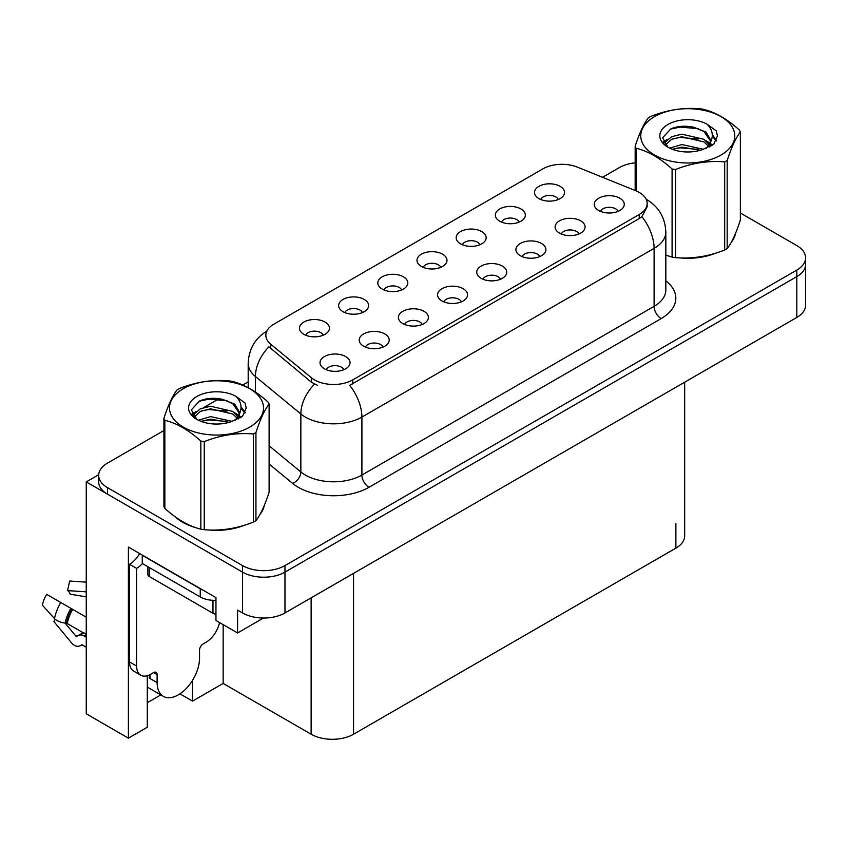 <?xml version="1.0" encoding="UTF-8"?>
<svg xmlns="http://www.w3.org/2000/svg" width="848" height="848" viewBox="0 0 848 848"><rect width="100%" height="100%" fill="white"/><g stroke="black" fill="none" stroke-linecap="round" stroke-linejoin="round"><path stroke-width="1.27" d="M618.054 211.375A8.999 5.194 0 0 0 615.637 208.841A8.999 5.194 0 0 0 606.765 207.527A8.999 5.194 0 0 0 600.49 211.375M619.877 198.231A14.999 8.66 0 0 0 600.66 197.266A14.999 8.66 0 0 0 595.688 208.025A14.999 8.66 0 0 0 598.667 210.474A14.999 8.66 0 0 0 622.856 208.025A14.999 8.66 0 0 0 619.877 198.231M479.947 244.733A8.999 5.194 0 0 0 477.53 242.199A8.999 5.194 0 0 0 468.658 240.885A8.999 5.194 0 0 0 462.383 244.733M481.77 231.589A14.999 8.66 0 0 0 462.552 230.624A14.999 8.66 0 0 0 457.581 241.383A14.999 8.66 0 0 0 460.559 243.832A14.999 8.66 0 0 0 484.749 241.383A14.999 8.66 0 0 0 481.77 231.589M519.124 222.112A8.999 5.194 0 0 0 516.708 219.579A8.999 5.194 0 0 0 507.835 218.265A8.999 5.194 0 0 0 501.56 222.112M520.948 208.968A14.999 8.66 0 0 0 501.73 208.004A14.999 8.66 0 0 0 496.758 218.763A14.999 8.66 0 0 0 499.737 221.211A14.999 8.66 0 0 0 523.926 218.763A14.999 8.66 0 0 0 520.948 208.968M362.414 312.583A8.999 5.194 0 0 0 359.997 310.061A8.999 5.194 0 0 0 351.136 308.736A8.999 5.194 0 0 0 344.85 312.583M364.237 299.439A14.999 8.66 0 0 0 345.019 298.475A14.999 8.66 0 0 0 340.048 309.244A14.999 8.66 0 0 0 343.027 311.693A14.999 8.66 0 0 0 367.216 309.244A14.999 8.66 0 0 0 364.237 299.439M461.344 301.846A8.999 5.194 0 0 0 458.927 299.323A8.999 5.194 0 0 0 450.065 297.998A8.999 5.194 0 0 0 443.79 301.846M463.178 288.702A14.999 8.66 0 0 0 443.949 287.737A14.999 8.66 0 0 0 438.978 298.507A14.999 8.66 0 0 0 441.956 300.955A14.999 8.66 0 0 0 466.146 298.507A14.999 8.66 0 0 0 463.178 288.702M382.989 347.086A8.999 5.194 0 0 0 380.572 344.553A8.999 5.194 0 0 0 371.71 343.239A8.999 5.194 0 0 0 365.435 347.086M384.822 333.942A14.999 8.66 0 0 0 365.594 332.978A14.999 8.66 0 0 0 360.633 343.737A14.999 8.66 0 0 0 363.601 346.185A14.999 8.66 0 0 0 387.801 343.737A14.999 8.66 0 0 0 384.822 333.942M558.302 199.492A8.999 5.194 0 0 0 555.885 196.959A8.999 5.194 0 0 0 547.013 195.644A8.999 5.194 0 0 0 540.738 199.492M560.125 186.348A14.999 8.66 0 0 0 540.907 185.383A14.999 8.66 0 0 0 535.936 196.142A14.999 8.66 0 0 0 538.915 198.602A14.999 8.66 0 0 0 563.104 196.142A14.999 8.66 0 0 0 560.125 186.348M500.521 279.236A8.999 5.194 0 0 0 498.105 276.702A8.999 5.194 0 0 0 489.243 275.388A8.999 5.194 0 0 0 482.957 279.236M502.355 266.081A14.999 8.66 0 0 0 483.127 265.117A14.999 8.66 0 0 0 478.155 275.886A14.999 8.66 0 0 0 481.134 278.335A14.999 8.66 0 0 0 505.323 275.886A14.999 8.66 0 0 0 502.355 266.081M578.877 233.995A8.999 5.194 0 0 0 576.46 231.462A8.999 5.194 0 0 0 567.598 230.147A8.999 5.194 0 0 0 561.312 233.995M580.7 220.851A14.999 8.66 0 0 0 561.482 219.886A14.999 8.66 0 0 0 556.511 230.645A14.999 8.66 0 0 0 559.489 233.094A14.999 8.66 0 0 0 583.678 230.645A14.999 8.66 0 0 0 580.7 220.851M539.699 256.615A8.999 5.194 0 0 0 537.282 254.082A8.999 5.194 0 0 0 528.421 252.768A8.999 5.194 0 0 0 522.135 256.615M541.522 243.471A14.999 8.66 0 0 0 522.304 242.496A14.999 8.66 0 0 0 517.333 253.266A14.999 8.66 0 0 0 520.312 255.714A14.999 8.66 0 0 0 544.501 253.266A14.999 8.66 0 0 0 541.522 243.471M401.592 289.974A8.999 5.194 0 0 0 399.175 287.44A8.999 5.194 0 0 0 390.303 286.126A8.999 5.194 0 0 0 384.027 289.974M403.415 276.819A14.999 8.66 0 0 0 384.197 275.854A14.999 8.66 0 0 0 379.226 286.624A14.999 8.66 0 0 0 382.204 289.073A14.999 8.66 0 0 0 406.393 286.624A14.999 8.66 0 0 0 403.415 276.819M440.769 267.353A8.999 5.194 0 0 0 438.352 264.82A8.999 5.194 0 0 0 429.48 263.505A8.999 5.194 0 0 0 423.205 267.353M442.592 254.199A14.999 8.66 0 0 0 423.375 253.234A14.999 8.66 0 0 0 418.403 264.004A14.999 8.66 0 0 0 421.382 266.452A14.999 8.66 0 0 0 445.571 264.004A14.999 8.66 0 0 0 442.592 254.199M343.811 369.707A8.999 5.194 0 0 0 341.405 367.173A8.999 5.194 0 0 0 332.533 365.859A8.999 5.194 0 0 0 326.257 369.707M345.645 356.563A14.999 8.66 0 0 0 326.416 355.588A14.999 8.66 0 0 0 321.456 366.357A14.999 8.66 0 0 0 324.424 368.806A14.999 8.66 0 0 0 348.623 366.357A14.999 8.66 0 0 0 345.645 356.563M422.166 324.466A8.999 5.194 0 0 0 419.749 321.933A8.999 5.194 0 0 0 410.888 320.618A8.999 5.194 0 0 0 404.613 324.466M424 311.322A14.999 8.66 0 0 0 404.772 310.357A14.999 8.66 0 0 0 399.8 321.116A14.999 8.66 0 0 0 402.779 323.565A14.999 8.66 0 0 0 426.968 321.116A14.999 8.66 0 0 0 424 311.322M323.236 335.204A8.999 5.194 0 0 0 320.82 332.67A8.999 5.194 0 0 0 311.958 331.356A8.999 5.194 0 0 0 305.672 335.204M325.06 322.06A14.999 8.66 0 0 0 305.842 321.095A14.999 8.66 0 0 0 300.87 331.854A14.999 8.66 0 0 0 303.849 334.303A14.999 8.66 0 0 0 328.038 331.854A14.999 8.66 0 0 0 325.06 322.06M639.254 192.432A26.998 15.593 0 0 0 635.65 190.683L577.424 167.141A26.998 15.593 0 0 0 542.837 168.89L273.756 324.243A26.998 15.593 0 0 0 265.848 335.267A26.998 15.593 0 0 0 270.724 344.214L311.502 377.826A26.998 15.593 0 0 0 352.715 379.915L639.254 214.48A26.998 15.593 0 0 0 647.162 203.456A26.998 15.593 0 0 0 639.254 192.432M98.707 474.71L86.252 481.897L242.539 572.135A29.998 17.32 0 0 0 284.97 572.135L796.813 276.618A29.998 17.32 0 0 0 805.6 264.375A29.998 17.32 0 0 1 796.813 276.618L284.97 572.135A29.998 17.32 0 0 1 242.539 572.135L107.473 494.151A29.998 17.32 0 0 1 98.686 481.897L98.686 475.368A29.998 17.32 0 0 0 107.473 487.621L242.539 565.595A29.998 17.32 0 0 0 284.97 565.595L796.813 270.088A29.998 17.32 0 0 0 805.6 257.834A29.998 17.32 0 0 0 796.813 245.591L740.357 212.996M147.287 675.708L147.287 727.234L128.398 738.142L128.398 547.066L215.954 597.607L215.954 620.471L237.588 632.968L237.588 610.104L242.539 612.956A29.998 17.32 0 0 0 284.97 612.956L796.813 317.449A29.998 17.32 0 0 0 805.6 305.195L805.6 257.834M263.452 618.033L237.588 632.968M128.398 738.142L86.252 713.804L86.252 481.897M684.675 382.194L684.675 535.883A29.998 17.32 180 0 1 675.888 548.126L353.563 734.22A29.998 17.32 180 0 1 311.131 734.22L223.162 683.435L223.162 624.637M223.162 683.435L192.538 701.105L192.538 680.34M179.967 693.844L192.538 701.105M147.287 702.738L160.844 694.915M175.441 516.983A48.007 27.719 0 0 0 182.574 522.241A48.007 27.719 0 0 0 195.379 527.52M647.162 203.456L647.162 206.764L641.872 216.653L639.254 218.551L349.673 385.352A35.001 20.214 60 0 1 361.905 417.068A40.004 23.097 180 0 1 305.333 417.068A40.004 23.097 180 0 1 300.849 413.983L255.418 376.523A40.004 23.097 180 0 1 248.188 363.273L248.188 387.653M317.565 385.352L311.502 382.278L268.911 346.821A35.001 23.415 129.5 0 0 255.418 376.523L255.418 392.062M665.828 255.216A48.007 27.719 0 0 0 666.634 255.449M679.566 257.877A48.007 27.719 0 0 0 715.129 253.34M731.336 242.199A48.007 27.719 0 0 0 735.523 233.401M208.311 529.947A48.007 27.719 0 0 0 243.874 525.41M260.082 514.28A48.007 27.719 0 0 0 264.269 505.472M635.173 162.816A29.998 17.32 0 0 0 619.316 167.607L602.536 177.296M248.188 381.876L242.751 385.013M219.081 398.677L203.849 407.475M163.918 430.53L107.473 463.125A29.998 17.32 0 0 0 98.686 475.368M55.279 619.369L53.901 621.531L71.582 642.943A11.003 7.78 -105 0 0 79.193 646.112A11.003 7.78 -105 0 0 80.793 645.402L81.62 644.862A0.996 0.71 75 0 1 82.203 644.872L86.252 647.204M86.252 637.208L84.037 635.926A11.003 7.78 -105 0 0 79.182 635.141A11.003 7.78 -105 0 0 77.581 635.852L76.755 636.392A0.996 0.71 75 0 1 75.917 636.17L65.126 623.1A11.003 4.494 -168.4 0 1 54.473 618.605L42.4 605.165A23.002 13.282 120 0 1 46.608 594.321L86.252 617.206M157.113 674.616L153.573 672.57A5.003 2.883 -60 0 1 156.074 672.326A5.003 2.883 -60 0 1 157.113 674.616L157.113 682.608A29.998 17.32 120 0 0 163.325 696.346A29.998 17.32 120 0 0 178.324 694.862A29.998 17.32 120 0 0 199.545 658.112L199.545 650.119A5.003 2.883 -60 0 1 203.075 643.992L205.905 642.36A20.002 11.543 -60 0 0 219.537 622.538M150.043 677.711L149.333 678.124L150.043 678.527L150.043 674.595M149.333 678.124A29.998 17.32 -60 0 1 149.513 674.86M86.252 634.527L67.204 623.534L65.116 623.1A31.344 18.094 120 0 1 70.861 608.313M86.252 596.875L70.119 594.172A13.727 7.918 120 0 0 67.607 590.6L86.252 591.84M86.252 582.141L69.61 581.039L67.607 590.6M153.573 672.57L150.753 674.202A20.002 11.543 -60 0 1 140.747 675.199L133.677 671.107A20.002 11.543 -60 0 1 129.532 661.959L129.532 564.291A20.002 11.543 120 0 0 139.644 553.553M142.422 563.57A20.002 11.543 -60 0 1 136.602 568.372L129.532 564.291M140.747 675.199A20.002 11.543 -60 0 1 136.602 666.04L136.602 568.372M202.905 590.07A20.002 11.543 180 0 1 200.255 588.788L142.263 555.313A20.002 11.543 0 0 0 142.496 555.196M200.255 588.788L200.255 596.96A20.002 11.543 0 0 0 215.954 600.299M142.263 555.313L142.263 563.475L200.255 596.96M733.859 237.196A47.499 27.422 180 0 1 733.35 238.288M710.359 254.697A47.499 27.422 180 0 1 686.138 257.972M262.604 509.277A47.499 27.422 180 0 1 262.096 510.358M239.104 526.767A47.499 27.422 180 0 1 214.883 530.053M189.464 525.188A47.499 27.422 180 0 1 182.924 522.039A47.499 27.422 180 0 1 178.621 519.177M147.87 566.718L147.87 574.499A5.003 2.883 0 0 0 149.333 576.545L212.975 613.284A5.003 2.883 0 0 0 215.954 614.111M654.529 116.653A47 27.136 -0 0 0 654.529 155.036A47 27.136 -0 0 0 721.001 155.036A47 27.136 -0 0 0 721.001 116.653A47 27.136 -0 0 0 654.529 116.653M665.828 255.163L672.093 257.103A54.007 31.175 -0 0 0 675.506 257.633C691.83 259.064 708.228 256.52 724.68 250.022A54.007 31.175 -0 0 0 725.952 249.312A54.007 31.175 -0 0 0 727.181 248.581C731.559 243.111 735.947 233.645 740.357 220.183L740.357 132.065A54.007 31.175 -0 0 0 739.445 130.094C727.414 119.197 715.415 112.265 703.448 109.307A54.007 31.175 -0 0 0 700.024 108.777C683.573 107.367 667.175 109.911 650.851 116.388A54.007 31.175 -0 0 0 649.579 117.098A54.007 31.175 -0 0 0 648.349 117.83C643.939 123.384 639.551 132.85 635.173 146.227A54.007 31.175 -0 0 0 636.085 148.199L636.085 190.864M672.093 257.103L672.093 168.985C660.062 158.078 648.063 151.156 636.085 148.199M672.093 168.985A54.007 31.175 -0 0 0 675.506 169.505L675.506 257.633M724.68 250.022L724.68 161.904C708.356 160.473 691.968 163.007 675.506 169.505M724.68 161.904A54.007 31.175 -0 0 0 725.952 161.194A54.007 31.175 -0 0 0 727.181 160.452L727.181 248.581M703.321 149.28L681.856 144.531L669.666 148.135M700.331 150.255L681.856 147.128L672.411 149.322M710.041 146.598L709.829 146.047M709.193 144.743L703.935 139.305L681.856 134.164L671.605 136.719L665.68 141.764L664.917 144.52M708.356 146.036L703.935 141.902L681.856 136.761L671.605 139.305L665.373 145.019M706.342 148.283L709.85 143.418L710.624 139.994L706.034 132.055L693.484 127.211C684.93 125.472 677.319 126.076 670.662 129.023L662.606 137.8L668.012 147.202M709.426 146.927L710.635 142.051M710.56 141.012L703.935 131.535L694.088 127.327M668.012 124.433A27.942 16.133 -0 0 0 668.012 147.255A27.942 16.133 -0 0 0 702.939 149.396L713.836 144.107L717.503 135.85L716.253 130.91L707.094 124.19A27.942 16.133 -0 0 0 668.012 124.433M707.094 124.19C712.914 130.115 713.836 136.517 709.85 143.407M635.173 190.493L635.173 146.227M740.357 132.065C735.99 137.535 731.591 147.001 727.181 160.452M698.275 149.386L680.075 147.828L672.824 149.153M711.578 145.708L710.306 144.679M709.532 144.128L708.228 143.27M698.275 139.019L680.075 137.461L672.824 138.775M665.828 141.521L663.687 142.835M716.125 141.022L712.288 135.977M698.349 128.673L680.075 127.094L670.323 129.182M717.503 136.104L716.253 130.91M712.405 145.167L710.529 143.556M709.967 143.142L705.494 140.461M667.588 139.337L663.21 141.881M716.443 140.397L712.288 134.673M183.274 388.734A47 27.136 -0 0 0 183.274 427.106A47 27.136 -0 0 0 249.747 427.106A47 27.136 -0 0 0 249.747 388.734A47 27.136 -0 0 0 183.274 388.734M178.324 389.168A54.007 31.175 -0 0 0 177.094 389.91C172.685 395.454 168.296 404.92 163.918 418.297A54.007 31.175 -0 0 0 164.841 420.269L164.841 508.397C176.808 519.262 188.807 526.184 200.838 529.173A54.007 31.175 -0 0 0 204.251 529.703C220.575 531.134 236.974 528.601 253.425 522.103A54.007 31.175 -0 0 0 254.697 521.393A54.007 31.175 -0 0 0 255.937 520.651C260.304 515.181 264.703 505.715 269.113 492.264L269.113 404.146A54.007 31.175 -0 0 0 268.191 402.164C256.16 391.267 244.16 384.335 232.193 381.388A54.007 31.175 -0 0 0 228.78 380.858C212.318 379.448 195.92 381.982 179.596 388.458A54.007 31.175 -0 0 0 178.324 389.168M200.838 529.173L200.838 441.055C188.807 430.159 176.808 423.226 164.841 420.269M200.838 441.055A54.007 31.175 -0 0 0 204.251 441.585L204.251 529.703M253.425 522.103L253.425 433.975C237.101 432.554 220.713 435.088 204.251 441.585M253.425 433.975A54.007 31.175 -0 0 0 254.697 433.264A54.007 31.175 -0 0 0 255.937 432.533L255.937 520.651M163.918 418.297L163.918 506.415A54.007 31.175 -0 0 0 164.841 508.397M232.066 421.361L210.601 416.612L198.411 420.216M229.077 422.336L210.601 419.198L201.156 421.392M238.786 418.679L238.585 418.128M237.949 416.824L232.681 411.386L210.601 406.245L200.351 408.789L194.436 413.845L193.662 416.591M237.101 418.106L232.681 413.972L210.601 408.831L200.351 411.386L194.128 417.099M235.087 420.354L238.595 415.488L239.38 412.064L234.779 404.125L222.229 399.291C213.675 397.542 206.075 398.147 199.407 401.104L191.351 409.881L196.757 419.272M238.171 418.997L239.38 414.121M239.306 413.093L232.681 403.606L222.833 399.397M196.757 396.514A27.942 16.133 -0 0 0 196.757 419.325A27.942 16.133 -0 0 0 231.684 421.467L242.581 416.188L246.249 407.92L244.998 402.991L235.839 396.27A27.942 16.133 -0 0 0 196.757 396.514M235.839 396.27C241.659 402.185 242.581 408.588 238.595 415.478M269.113 404.146C264.735 409.616 260.347 419.082 255.937 432.533M227.02 421.467L208.82 419.908L201.57 421.223M240.323 417.788L239.051 416.76M238.277 416.198L236.974 415.35M227.02 411.1L208.82 409.531L201.57 410.856M194.574 413.591L192.432 414.905M244.871 413.093L241.033 408.058M227.094 400.744L208.82 399.164L199.079 401.252M246.249 408.174L244.998 402.991M241.161 417.237L239.274 415.637M238.712 415.213L234.239 412.541M196.333 411.418L191.955 413.962M245.189 412.478L241.033 406.754M796.813 317.449L796.813 270.088M284.97 612.956L284.97 565.595M242.539 612.956L242.539 565.595M353.563 734.22L353.563 573.354M675.888 548.126L675.888 523.629M311.131 734.22L311.131 597.851M270.724 344.214L270.724 348.666M311.502 377.826L311.502 382.278M352.715 379.915L352.715 383.985M639.254 214.48L639.254 218.551M665.828 280.858A50 28.874 180 0 1 661.175 318.594L368.975 487.293A9.996 5.777 60 0 1 361.905 475.039L654.105 306.34A40.004 23.097 0 0 0 665.828 290.016L665.828 232.034A40.004 23.097 180 0 1 654.105 248.369A35.001 20.214 -120 0 0 641.872 216.653M368.975 487.293A50 28.874 180 0 1 298.263 487.293A50 28.874 180 0 1 292.655 483.434L269.113 464.015M314.491 384.133A35.001 23.415 129.5 0 0 300.849 413.983L300.849 471.954A40.004 23.097 0 0 0 305.333 475.039A40.004 23.097 0 0 0 361.905 475.039L361.905 417.068L654.105 248.369L654.105 306.34A9.996 5.777 60 0 0 661.175 318.594M107.473 487.621L107.473 494.151M269.113 445.783L300.849 471.954A9.996 6.689 -50.5 0 1 292.655 483.434M157.113 682.608L150.043 678.527M72.695 609.383A29.998 17.32 120 0 0 67.204 623.534M84.037 635.926A20.002 11.543 120 0 0 86.252 635.12M81.906 634.018A23.659 13.663 120 0 0 83.549 632.968M75.917 636.17A24.931 14.395 120 0 0 82.934 632.608M60.738 602.472A34.206 19.748 120 0 0 54.473 618.605M80.793 645.402A31.344 18.094 120 0 0 82.309 644.925M72.006 608.981A30.337 17.511 120 0 0 66.451 623.291M136.602 666.04L129.532 661.959M212.975 613.284L212.975 600.31M149.333 576.545L149.333 567.556M665.828 232.034C665.15 217.65 658.822 206.87 646.854 199.683L646.187 199.301M267.152 330.921C255.184 338.108 248.867 348.888 248.188 363.273M163.325 696.346L147.287 687.081M83.963 632.682L79.182 635.141M82.447 645.01L79.193 646.112M735.269 233.995L735.269 234.557M264.014 506.065L264.014 506.627"/></g></svg>
